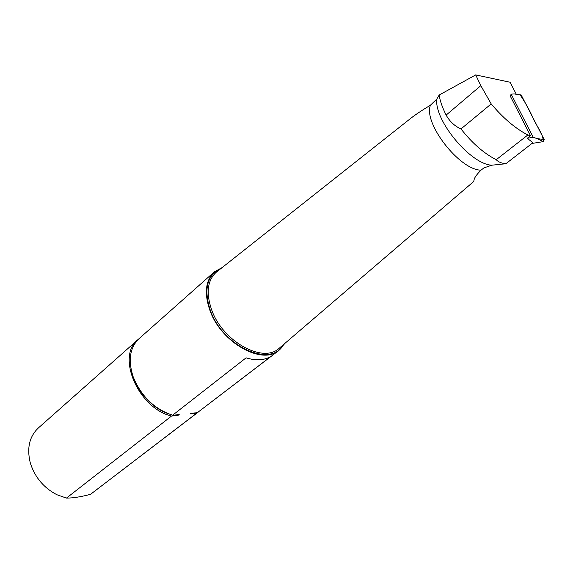 <?xml version="1.0" encoding="UTF-8"?>
<svg xmlns="http://www.w3.org/2000/svg" width="573" height="573" viewBox="0 0 573 573"><rect width="100%" height="100%" fill="white"/><g stroke="black" fill="none" stroke-linecap="round" stroke-linejoin="round"><path stroke-width="0.86" d="M527.296 138.279L533.205 137.291L511.152 94.158L510.271 96.071L530.519 135.751L527.84 134.984L496.239 159.695C498.224 161.937 501.432 163.284 505.866 163.735L532.883 142.741L527.296 138.279L530.519 135.751M475.705 74.913L480.819 85.656L446.138 115.087C442.234 107.258 439.921 100.569 439.19 95.018L475.705 74.913L510.106 82.24L516.273 94.244M446.138 115.087C449.726 121.505 454.675 126.124 460.986 128.939L491.204 103.914L480.819 85.656M491.204 103.914C503.151 118.138 515.363 128.495 527.84 134.984M505.866 163.735L491.756 165.203L483.934 167.903L480.983 170.174C459.446 169.98 422.974 122.916 430.481 105.138L436.776 99.108C434.234 120.595 470.598 164.301 491.756 165.203M460.986 128.939C472.202 143.193 483.956 153.442 496.239 159.695M439.19 95.018L436.776 99.108M194.462 412.925L192.714 413.813L196.36 413.434L198.459 411.915M138.508 339.152L138.014 339.581C116.004 356.062 138.215 408.37 171.535 416.041L175.302 415.647L172.989 415.167M196.36 413.434L90.548 494.313L197.914 412.345M138.014 339.581L38.384 427.945C29.552 436.325 26.788 447.721 30.097 462.125L30.634 463.987C35.325 477.825 44.1 488.081 56.963 494.757L66.454 498.087L171.535 416.041M222.188 267.534L214.273 271.939L139.024 338.679C129.885 347.517 127.915 360.145 133.101 376.583C141.044 396.179 154.216 409.05 172.609 415.21L246.096 357.831C256.067 360.904 264.425 360.374 271.172 356.248L197.434 412.61L278.901 350.447L284.767 343.492M214.273 271.939C205.399 280.584 204.009 293.569 210.105 310.895C221.515 342.847 262.097 365.381 278.901 350.447M90.548 494.313C80.972 496.855 72.943 498.109 66.454 498.087M473.713 181.498L474.115 179.657C474.551 177.515 476.843 174.357 480.983 170.174M409.437 119.363L411.099 118.052C415.704 114.5 422.165 110.195 430.481 105.138M172.609 415.21L178.683 414.68C181.082 414.759 176.355 415.618 175.302 415.647M192.714 413.813C190.702 414.086 189.864 414.007 190.207 413.584L197.434 412.61M511.152 94.158L514.146 93.922L521.186 94.975L544.221 139.576L543.24 141.631L531.959 143.458L543.24 141.631L537.051 138.594L544.221 139.576M533.205 137.291L537.051 138.594M519.933 94.889L521.186 94.975M520.062 94.803C524.71 101.493 528.958 109.049 532.818 117.479C535.877 125.43 543.405 133.595 543.24 141.631M217.146 271.53L216.293 272.204C207.311 280.519 205.836 293.247 211.852 310.387C223.04 341.701 262.978 363.526 279.022 348.413L279.911 347.661M221.013 268.465C206.925 275.205 203.422 289.344 210.506 310.888C223.334 347.166 271.502 368.059 283.628 344.473M167.803 413.577C150.169 407.253 133.846 387.441 131.009 368.919M521.272 95.118L514.146 93.922M411.099 118.052L217.203 271.48M473.764 181.455L279.968 347.603"/></g></svg>
